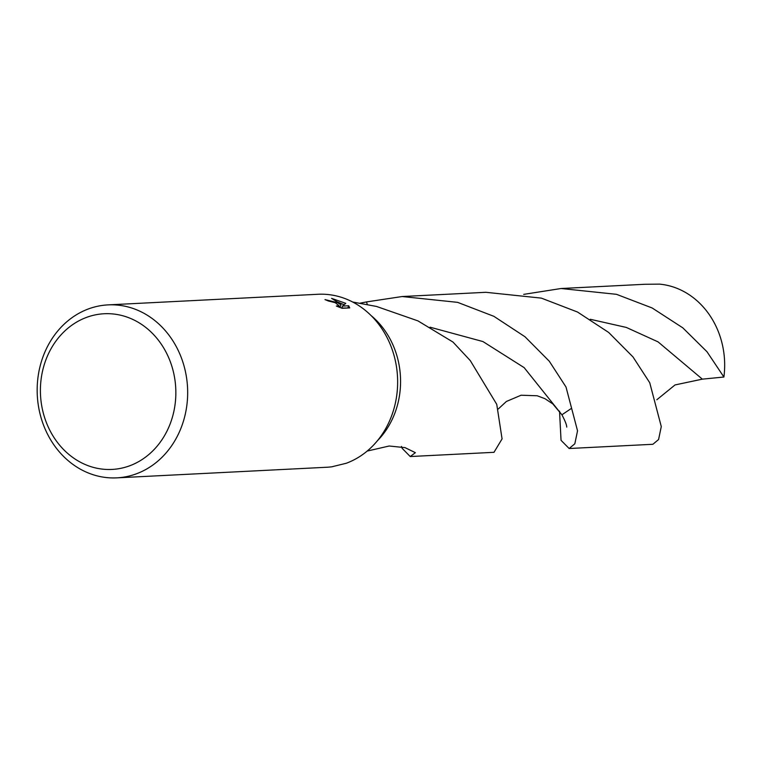 <?xml version="1.0" encoding="UTF-8"?>
<svg xmlns="http://www.w3.org/2000/svg" width="762" height="762" viewBox="0 0 762 762"><rect width="100%" height="100%" fill="white"/><g stroke="black" fill="none" stroke-linecap="round" stroke-linejoin="round"><path stroke-width="1.14" d="M371.056 315.535A80.105 69.58 87.1 0 1 377.38 440.769M108.042 304.886L318.021 294.275A86.601 75.228 87.1 0 1 352.368 301.857A86.601 75.228 87.1 0 1 397.573 385.782A86.601 75.228 87.1 0 1 346.234 463.267L331.765 466.811A86.601 75.228 87.1 0 1 326.755 467.258L116.776 477.86A86.601 75.228 87.1 0 1 82.439 470.278A86.601 75.228 87.1 0 1 38.319 375.018A86.601 75.228 87.1 0 1 108.042 304.886A86.601 75.228 87.1 0 1 142.389 312.458A86.601 75.228 87.1 0 1 186.509 407.727A86.601 75.228 87.1 0 1 116.776 477.86M337.366 302.619L340.976 304.8L338.28 302.571L331.603 298.371L345.786 303.352L342.509 306.067L348.672 305.752L349.71 307.915L342.109 308.296L336.356 306.038L339.119 305.886L335.328 302.714L328.365 300.99A86.601 75.228 -92.9 0 0 324.993 299.609L337.366 302.619M135.103 320.564A77.943 67.704 87.1 0 1 170.25 423.634A77.943 67.704 87.1 0 1 81.153 462.61A77.943 67.704 87.1 0 1 46.006 359.54A77.943 67.704 87.1 0 1 135.103 320.564M339.09 305.962L340.223 306.781L340.976 304.8M348.139 307.991L341.757 308.048L342.509 306.067M344.072 304.752L337.404 301.914M347.92 307.734L348.672 305.752M523.694 294.37L561.07 288.512L644.804 284.283L659.568 284.14A80.105 69.58 87.1 0 1 682.79 290.979A80.105 69.58 87.1 0 1 723.9 377.028L702.354 379.152L675.046 384.934L656.825 399.755M561.07 288.512L616.496 294.322L652.148 307.972L682.819 327.851L706.993 351.739L723.9 377.028M367.17 451.075L389.192 446.008L405.041 447.637L415.366 452.676L410.242 456.543L402.145 448.332L401.507 446.427M410.242 456.543L493.995 452.314L502.072 438.902L496.748 404.346L470.278 360.597L452.971 342.043L417.928 320.878L376.504 306.448L352.701 302.028M367.322 304.448L366.465 301.933L402.165 296.532L457.6 302.352L493.9 316.335L524.999 336.756L549.297 361.236L566.004 387.01L577.539 430.816L574.824 443.789L569.147 448.513L561.042 440.312L559.537 411.156M569.147 448.513L652.891 444.284L658.578 439.531L661.283 426.568L649.729 382.724L633.003 356.949L608.667 332.451L577.548 312.049L541.353 298.123L485.918 292.303L402.165 296.532M360.207 303.152L366.465 301.933M430.044 327.193L482.937 341.557L524.151 367.627L561.908 414.795L571.395 408.413M590.274 319.278L626.307 327.431L658.054 341.871L702.354 379.152M339.119 305.886L338.69 307.029M498.31 408.956L506.387 401.469L521.103 395.221L537.2 395.764L544.935 398.678L552.812 403.908L561.908 414.795C565.08 420.776 566.69 424.872 566.737 427.091L566.737 427.072"/></g></svg>
